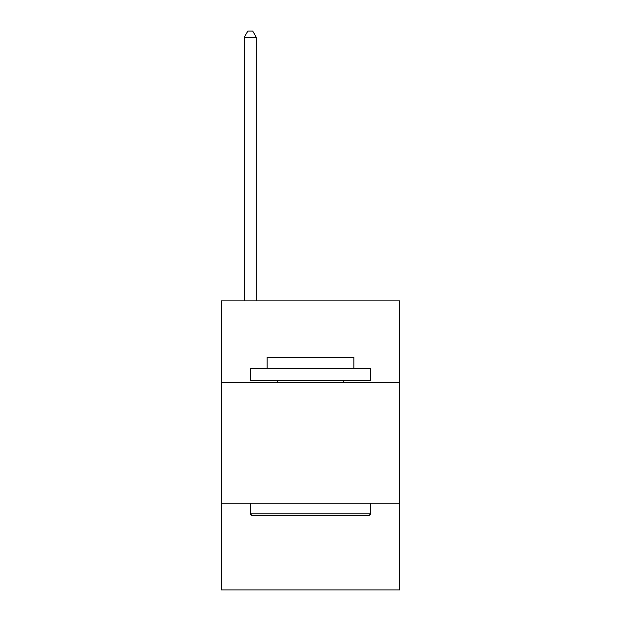 <?xml version="1.0" encoding="UTF-8"?>
<svg xmlns="http://www.w3.org/2000/svg" width="621" height="621" viewBox="0 0 621 621"><rect width="100%" height="100%" fill="white"/><g stroke="black" fill="none" stroke-linecap="round" stroke-linejoin="round"><path stroke-width="0.93" d="M399.637 382.769L399.637 300.867L221.363 300.867L221.363 382.769L399.637 382.769L399.637 589.95L221.363 589.95L221.363 382.769M399.637 503.227L221.363 503.227M251.722 515.267L250.271 513.823L370.729 513.823L369.278 515.267L251.722 515.267M370.729 368.315L370.729 380.363L250.271 380.363L250.271 368.315L370.729 368.315M267.139 368.315L267.139 357.238L353.861 357.238L353.861 368.315M370.729 503.227L370.729 513.823M250.271 503.227L250.271 513.823M343.266 380.363L343.266 382.769M277.734 380.363L277.734 382.769M256.294 300.867L256.294 37.314L244.255 37.314L244.255 300.867M244.255 37.314L247.864 31.05L252.685 31.05L256.294 37.314"/></g></svg>
